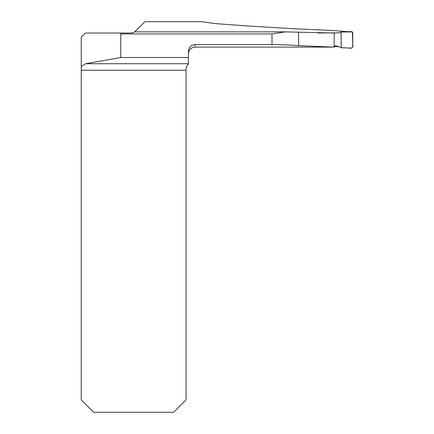 <?xml version="1.0" encoding="UTF-8"?>
<svg xmlns="http://www.w3.org/2000/svg" width="434" height="434" viewBox="0 0 434 434"><rect width="100%" height="100%" fill="white"/><g stroke="black" fill="none" stroke-linecap="round" stroke-linejoin="round"><path stroke-width="0.65" d="M133.683 32.42L130.916 33.027C132.88 32.783 134.133 32.398 134.665 31.866L144.989 21.7L201.474 21.7L215.91 23.653L249.371 26.083L291.366 28.611L333.507 30.57L348.198 31.709M317.986 32.989L339.464 32.8M333.214 47.1L334.202 47.1L334.256 33.027L285.306 31.866L272.004 33.933L272.004 44.593L195.061 44.593L195.061 47.1L332.737 47.1M334.196 46.568L338.851 46.655M334.202 47.1L298.603 45.651C290.883 45.006 282.019 44.653 272.004 44.593M85.59 63.722L120.76 57.521L120.76 33.933L120.554 33.027L85.395 33.027L81.256 37.167L81.256 66.532L85.59 63.722L188.437 63.722L188.437 51.266C188.817 47.225 191.025 45 195.061 44.593M188.437 63.722L188.437 64.156C187.125 65.04 186.332 66.738 186.061 69.239L186.061 399.888L173.643 412.3L93.673 412.3L81.256 399.888L81.256 66.532M130.916 33.027L120.554 33.027M120.76 57.521L188.437 57.521M188.437 51.266L188.437 53.718C188.833 49.698 191.036 47.49 195.061 47.1M187.032 65.778L186.87 66.06M284.818 31.861L285.306 31.866M284.585 31.861L134.67 31.861L284.33 31.866M322.511 32.941L339.345 32.854L341.14 32.013L341.14 47.697L337.359 46.134L333.99 45.841M341.14 32.013L351.442 31.563L352.744 32.783L352.744 46.937L351.448 48.147L341.14 47.697M341.189 47.648L348.258 48.006C351.079 48.787 353.743 47.74 352.744 44.404L352.354 31.894L341.14 32.013L341.189 47.648M120.76 33.933L272.004 33.933M186.061 70.243L81.256 70.243M298.603 32.279L298.603 45.651"/></g></svg>

